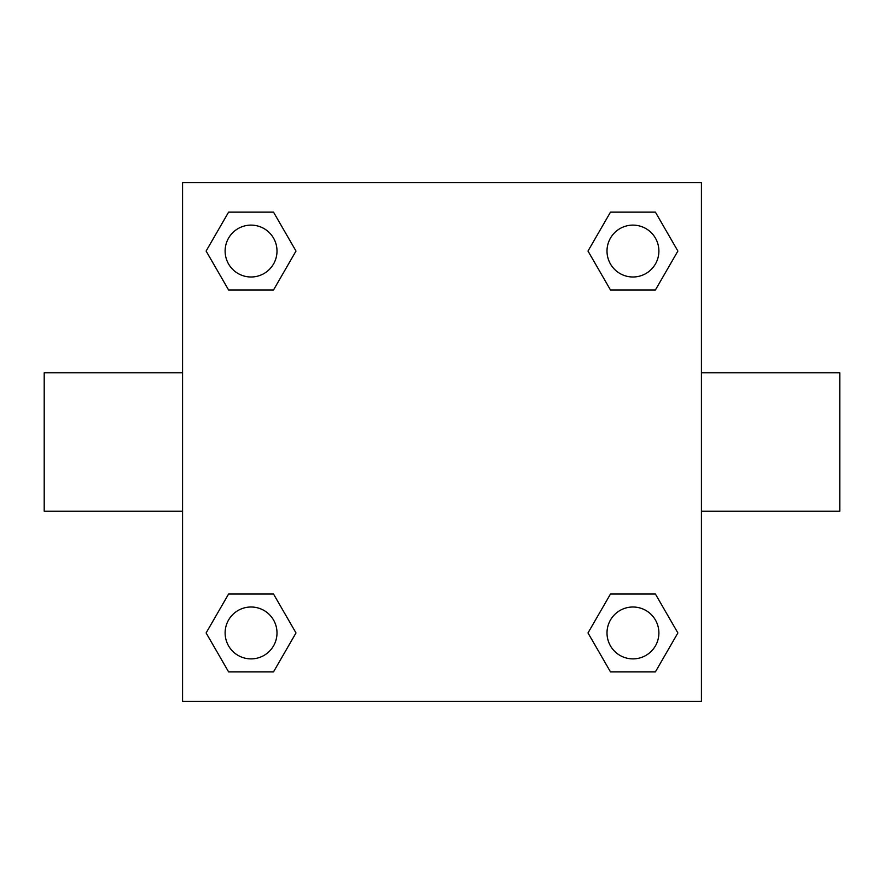 <?xml version="1.0" encoding="UTF-8"?>
<svg xmlns="http://www.w3.org/2000/svg" width="884" height="884" viewBox="0 0 884 884"><rect width="100%" height="100%" fill="white"/><g stroke="black" fill="none" stroke-linecap="round" stroke-linejoin="round"><path stroke-width="1.33" d="M273.521 289.974L228.591 289.974L206.116 251.056L228.591 212.138L273.521 212.138L295.996 251.056L273.521 289.974L228.591 289.974L253.531 289.974M253.531 594.026L273.521 594.026L295.996 632.944L273.521 671.862L228.591 671.862L206.116 632.944L228.591 594.026L273.521 594.026M630.469 289.974L610.479 289.974L588.004 251.056L610.479 212.138L655.409 212.138L677.884 251.056L655.409 289.974L610.479 289.974M610.479 594.026L655.409 594.026L677.884 632.944L655.409 671.862L610.479 671.862L588.004 632.944L610.479 594.026L655.409 594.026L630.469 594.026M701.432 511.184L839.8 511.184L839.8 372.816L701.432 372.816M182.568 372.816L44.2 372.816L44.2 511.184L182.568 511.184M182.568 182.568L701.432 182.568L701.432 701.432L182.568 701.432L182.568 182.568M655.409 671.862L610.479 671.862L655.409 671.862M658.889 632.944A25.945 25.945 0 0 0 619.971 610.479A25.945 25.945 0 0 0 619.971 655.409A25.945 25.945 0 0 0 658.889 632.944M273.521 671.862L228.591 671.862L273.521 671.862M277.001 632.944A25.945 25.945 0 0 0 238.083 610.479A25.945 25.945 0 0 0 238.083 655.409A25.945 25.945 0 0 0 277.001 632.944M610.479 212.138L655.409 212.138L610.479 212.138M658.889 251.056A25.945 25.945 0 0 0 619.971 228.591A25.945 25.945 0 0 0 619.971 273.521A25.945 25.945 0 0 0 658.889 251.056M228.591 212.138L273.521 212.138L228.591 212.138M277.001 251.056A25.945 25.945 0 0 0 238.083 228.591A25.945 25.945 0 0 0 238.083 273.521A25.945 25.945 0 0 0 277.001 251.056"/></g></svg>
